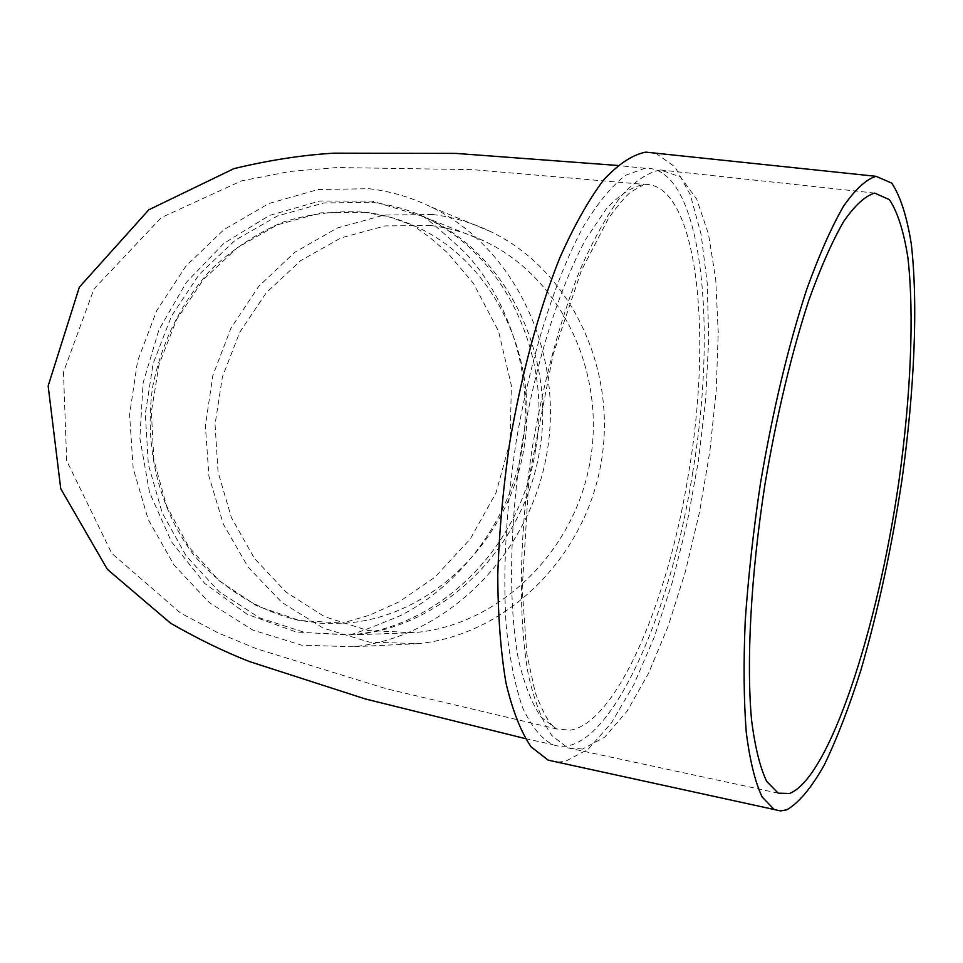 <?xml version="1.0" encoding="UTF-8"?>
<svg xmlns="http://www.w3.org/2000/svg" width="963" height="963" viewBox="0 0 963 963"><rect width="100%" height="100%" fill="white"/><g stroke="black" fill="none" stroke-linecap="round" stroke-linejoin="round"><path stroke-width="0.72" stroke-dasharray="4.82 3.61" d="M582.603 749.033L567.676 747.83L551.739 735.443C542.193 721.323 534.393 701.088 528.338 674.762C517.95 617.5 519.117 533.418 532.491 446.459C543.963 380.18 559.696 321.558 579.714 270.615C593.184 239.956 606.943 215.182 620.966 196.296C634.834 181.116 647.991 172.341 660.449 169.957L680.456 176.939L696.646 199.04L708.479 234.009L715.702 279.294L718.242 332.319L716.219 390.509L709.851 451.37L699.463 512.472L685.439 571.432L668.274 625.83L648.581 673.233L627.094 711.151L604.74 737.164L582.603 749.033M655.647 153.165L675.039 166.924L690.327 194.815L701.124 234.478L707.239 283.447L708.708 339.193L705.65 399.308L698.319 461.458L687.016 523.366L672.15 582.771L654.166 637.41L633.678 684.946L611.397 723.008L588.188 749.25L565.137 761.48L557.023 762.082M692.578 473.182C718.326 322.412 701.004 165.359 645.017 168.284L625.661 175.254C611.95 185.799 597.999 202.663 583.819 225.848C555.687 277.103 530.276 357.261 515.819 443.774C506.02 510.101 502.782 570.433 506.105 624.77C509.475 657.898 514.976 685.524 522.608 707.661C531.239 726.234 541.206 738.537 552.509 744.568C604.307 763.936 669.309 622.844 692.578 473.182M535.693 449.131C552.75 352.157 502.144 251.776 422.552 216.314L372.115 201.135L319.885 200.99L269.447 215.459L224.042 243.218L186.461 282.195L158.955 329.755L143.114 382.841L139.864 438.141L149.47 492.249L171.45 541.748L204.638 583.385L247.094 614.262L296.219 632.005L348.799 635.014C437.563 628.923 520.754 548.585 535.693 449.131M369.082 188.712C390.376 191.228 410.864 197.234 430.545 206.708C513.652 246.384 565.016 351.772 546.743 454.103C528.952 556.53 444.665 637.963 353.024 646.775L301.503 645.15L252.739 630.055L209.489 602.754L174.062 565.112L148.218 519.43L133.171 468.331L129.584 414.62L137.553 361.149L156.656 310.724L185.955 266.065L223.97 229.615L268.797 203.542L318.079 189.53L369.082 188.712M371.862 202.326C390.942 204.625 409.335 209.898 427.054 218.12C506.947 254.786 556.71 355.215 539.28 452.779C522.319 550.427 441.259 627.744 353.65 634.846L305.283 632.631L259.613 617.861L219.191 591.727L186.16 555.964L162.169 512.737L148.35 464.515L145.305 413.897L153.129 363.593L171.402 316.249L199.209 274.359L235.177 240.256L277.476 215.941L323.893 202.952L371.862 202.326M432.507 214.508C452.706 216.964 472.123 222.682 490.757 231.65C569.494 269.195 618.065 367.902 600.996 463.516C584.372 559.19 504.997 635.315 418.195 643.645L369.347 642.14L323.026 628.02L281.882 602.441L248.093 567.111L223.38 524.221L208.923 476.228L205.384 425.766L212.847 375.534L230.927 328.227L258.71 286.36L294.81 252.27L337.363 227.978L384.129 215.05L432.507 214.508M430.702 225.523C448.866 227.774 466.369 232.793 483.221 240.606C559.214 275.466 606.473 369.985 590.102 461.59C574.177 553.268 497.486 625.902 414.162 632.631L368.131 630.572L324.591 616.681L285.999 592.064L254.401 558.347L231.385 517.576L218.071 472.075L215.05 424.322L222.417 376.87L239.775 332.235L266.245 292.8L300.516 260.756L340.818 237.969L385.031 225.908L430.702 225.523M570.24 730.171C616.789 722.756 668.466 600.828 688.726 472.484C713.101 329.743 696.586 182.031 644.175 184.402C632.185 186.521 619.522 194.707 606.209 208.971L586.19 238.619C559.539 287.094 535.524 362.907 521.85 444.701C509.258 526.653 508.38 605.98 518.563 660.064C524.474 684.934 532.058 704.037 541.314 717.363L556.758 728.991L570.24 730.171M365.23 212.233C382.347 214.328 398.899 218.95 414.884 226.088C492.033 260.118 540.448 356.406 523.691 450.034C507.441 543.758 429.053 617.644 344.935 623.205L321.461 623.326L298.361 620.268C257.097 610.386 220.575 587.177 192.997 553.966C158.534 507.597 144.029 446.615 152.611 387.174C161.519 342.166 180.972 302.972 210.969 269.592C232.264 249.549 256.002 233.816 282.207 222.381C309.328 213.762 337.002 210.379 365.23 212.233M644.175 184.402L630.861 191.95C625.866 195.91 618.39 204.722 608.447 218.384L581.411 270.543L553.063 354.697L528.94 478.683L522.187 588.694L526.833 653.925L535.151 692.289C543.481 714.089 550.692 726.319 556.758 728.991L386.5 688.786L256.76 648.845L218.517 633.076L180.563 613.082L111.708 553.292L66.652 460.663L63.474 372.103L93.953 288.972L161.315 217.59L241.376 180.912L289.863 171.462L337.291 167.526L472.833 169.657L644.175 184.402M422.552 216.314L422.119 216.41C423.985 215.856 438.309 227.93 465.117 252.655C508.717 299.132 534.501 375.739 522.343 446.567C511.004 519.924 459.146 586.359 399.669 615.971C366.53 629.67 349.28 635.929 347.944 634.749L348.799 635.014M645.017 168.284L617.692 165.455M525.341 738.609L552.509 744.568M365.844 212.366L320.896 212.823L277.26 224.897L237.331 247.696L203.217 279.788L176.698 319.343L159.112 364.183L151.36 411.887L153.863 459.941L166.515 505.78L188.76 546.912L219.48 581.014L257.121 606.064L299.71 620.497L344.935 623.205L343.213 622.88L369.455 615.225L399.055 601.887L434.939 577.138L470.305 538.931L496.041 492.755L510.125 441.596L511.353 385.417L498.521 331.152L473.351 283.23L447.663 252.896L429.57 237.247L413.825 226.052L414.884 226.088L390.785 217.349L365.844 212.366M490.757 231.65L430.545 206.708M418.195 643.645L353.024 646.775M483.221 240.606L427.054 218.12M414.162 632.631L353.65 634.846M567.676 747.83L778.2 793.163M660.449 169.957L874.681 193.082"/><path stroke-width="1.44" d="M557.023 762.082L548.164 760.144L531.143 746.915C520.911 731.964 512.521 710.634 505.972 682.911C500.712 651.782 497.979 615.911 497.763 575.284C499.111 532.683 503.083 488.53 509.692 442.836C521.765 373.15 538.437 311.555 559.708 258.036C574.032 225.836 588.67 199.81 603.62 179.973C618.402 164.011 632.45 154.73 645.764 152.13L655.647 153.165M786.819 809.799L780.355 810.93L774.204 809.51L762.106 796.943C755.148 782.161 749.876 760.638 746.265 732.374C743.797 700.462 743.436 663.459 745.206 621.352C748.239 577.09 753.331 531.07 760.469 483.294C772.868 410.322 788.312 345.621 806.801 289.177C819.056 255.195 831.238 227.653 843.335 206.551C855.12 189.506 866.014 179.419 876.017 176.313L891.702 183.09C900.381 196.067 906.905 216.386 911.299 244.036C918.221 304.248 914.441 389.943 902.09 479.032C891.834 547.116 878.148 610.686 861.018 669.742C849.306 706.661 837.052 738.416 824.268 765.007C811.388 787.878 798.905 802.805 786.819 809.799M789.467 793.5L778.2 793.163L766.656 781.378C760.024 767.391 754.992 746.987 751.573 720.18C746.217 661.677 750.887 574.634 765.019 483.98C776.768 414.812 791.417 353.457 808.956 299.926C820.584 267.69 832.152 241.569 843.636 221.562C854.831 205.42 865.183 195.922 874.681 193.082L889.439 199.678C897.612 212.053 903.763 231.361 907.892 257.615C914.405 314.805 910.757 396.335 898.936 481.079C877.726 629.453 829.312 778.128 789.467 793.5M617.692 165.455L455.944 153.406L333.655 153.177C302.033 155.091 268.785 160.243 233.937 168.633L148.832 209.778L79.363 287.118L48.15 385.922L60.741 488.71L107.362 569.338L170.571 623.193C197.511 638.722 223.813 651.506 249.465 661.569L365.434 698.982L525.341 738.609M548.164 760.144L774.204 809.51M645.764 152.13L876.017 176.313"/></g></svg>
